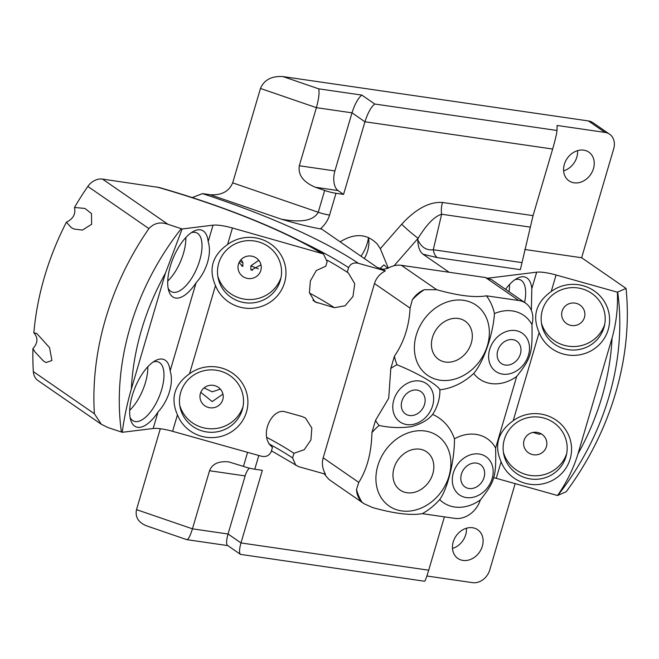 <?xml version="1.0" encoding="UTF-8"?>
<svg xmlns="http://www.w3.org/2000/svg" width="659" height="659" viewBox="0 0 659 659"><rect width="100%" height="100%" fill="white"/><g stroke="black" fill="none" stroke-linecap="round" stroke-linejoin="round"><path stroke-width="0.99" d="M368.463 237.734A41.871 31.805 -39.8 0 1 365.671 247.726A41.871 31.805 -39.8 0 1 361 256.236M364.369 258.567A34.894 26.5 140.2 0 0 366.297 254.638A34.894 26.5 140.2 0 0 368.892 242.125A34.894 26.5 140.2 0 0 368.406 237.462M340.126 241.82C354.699 232.907 367.071 233.64 377.245 244.019L380.309 248.682L388.283 268.081M387.805 268.353L383.925 264.86L380.218 268.37M160.318 428.729L136.512 509.629C134.98 517.051 138.341 522.463 146.603 525.857L186.802 539.655C188.416 539.408 190.294 535.8 192.444 528.831L209.537 470.74L245.14 475.913A15.511 8.328 -81.7 0 1 249.275 468.121M33.345 371.602A15.511 12.645 124.6 0 0 38.14 380.655L101.321 424.289L94.394 413.753L33.345 371.602A263.641 214.908 -55.4 0 1 32.95 348.586C37.917 342.993 38.214 337.729 33.856 332.811A263.641 214.908 -55.4 0 1 66.411 222.182C73.198 218.879 75.892 213.969 74.483 207.453A263.641 214.908 -55.4 0 1 87.845 186.431L148.893 228.591A263.641 214.908 124.6 0 0 94.394 413.753M101.321 424.289L108.15 427.633L122.277 432.296C124.073 418.136 127.096 403.695 131.355 388.975A233.961 190.706 -55.4 0 1 165.417 273.23L182.123 228.97L213.022 225.172L208.17 241.655A36.443 15.94 112.6 0 0 193.655 231.268A36.443 15.94 112.6 0 0 173.301 257.817A36.443 15.94 112.6 0 0 168.803 290.957A36.443 15.94 112.6 0 0 196.077 282.752L170.129 370.918A36.443 15.94 112.6 0 0 155.615 360.522A36.443 15.94 112.6 0 0 135.26 387.072A36.443 15.94 112.6 0 0 130.754 420.211A36.443 15.94 112.6 0 0 158.028 412.007L153.176 428.498A23.263 5.05 -163.6 0 1 172.6 431.315L177.452 414.832C170.261 398.431 174.289 384.732 189.545 373.735L215.493 285.578C208.302 269.177 212.33 255.478 227.586 244.481L232.438 227.989L323.412 253.904C285.693 230.947 223.385 205.806 159.157 187.486L102.524 179.1A15.511 12.645 124.6 0 0 87.845 186.431M525.602 303.156A23.263 18.963 -55.4 0 1 531.953 324.599A38.774 31.607 124.6 0 0 494.439 313.577A58.157 47.407 124.6 0 0 486.433 295.817L518.798 300.512A23.263 18.963 -55.4 0 1 525.602 303.156L491.532 279.622L485.526 277.538L401.38 265.322A23.263 18.963 124.6 0 0 387.731 268.402L383.044 269.284L377.096 267.348L321.65 229.06L320.389 228.879C324.953 224.851 328.009 220.246 329.574 215.065A15.511 3.369 -163.6 0 1 318.256 212.247L232.685 182.856C228.986 191.497 221.457 195.451 210.106 194.718L202.486 193.614L192.214 197.576M232.685 182.856L260.47 88.454L316.402 107.664L352.005 112.837L334.904 170.928A15.511 8.328 -81.7 0 0 338.026 190.558L343.57 194.389L335.983 193.285A15.511 3.369 -163.6 0 1 324.665 190.459L315.364 187.263L338.026 190.558M437.263 257.603A15.511 8.328 98.3 0 1 433.293 249.736C426.497 250.593 421.323 247.29 417.773 239.827C418.012 246.96 419.75 251.754 422.987 254.201L437.263 257.603L520.355 269.663L533.057 215.633L552.654 149.033C555.249 139.98 556.707 133.802 557.012 130.49L557.11 125.465L605.028 132.418A15.511 12.645 -55.4 0 1 609.567 134.181L592.935 122.698A15.511 12.645 124.6 0 0 588.396 120.935L283.049 76.592C271.697 75.859 264.168 79.813 260.47 88.454M452.486 548.445A17.447 14.218 124.6 0 0 466.432 528.246M563.618 170.846A17.447 14.218 124.6 0 0 577.564 150.647M422.987 254.201L449.125 272.258M493.591 477.61A23.263 5.05 -163.6 0 1 496.243 478.319L557.539 495.502L566.213 491.738A263.641 214.908 124.6 0 0 626.05 288.411L617.376 292.184L556.089 274.992A23.263 5.05 16.4 0 0 536.665 272.175L488.253 278.131M626.05 288.411L581.642 257.743L524.745 249.481M209.537 470.74C212.256 463.854 218.664 460.913 228.78 461.893L243.451 466.399A15.511 3.369 16.4 0 0 254.769 469.224L262.356 470.32L240.98 542.942C239.242 549.194 239.077 553.008 240.494 554.384L424.627 581.246C425.253 580.859 426.612 577.177 428.696 570.2L444.397 516.862M320.389 228.879C310.496 227.157 297.464 223.92 281.286 219.167C301.361 222.899 313.684 220.592 318.256 212.247L324.665 190.459M557.012 130.49L374.765 104.023C371.141 106.857 367.862 112.771 364.938 121.767L343.57 194.389M334.904 170.928L299.301 165.755C297.942 174.981 303.297 182.156 315.364 187.263M299.301 165.755L316.402 107.664C318.865 98.603 319.615 92.318 318.643 88.817L283.049 76.592M515.165 483.615L489.744 569.994A15.511 12.645 -55.4 0 1 472.519 582.638L426.884 576.007M609.567 134.181A15.511 12.645 -55.4 0 1 613.694 148.827L581.642 257.743M74.483 207.453L85.003 208.458L91.477 213.59L91.642 224.274L82.416 230.09L73.965 229.027L71.065 227.47L66.411 222.182M33.856 332.811L36.789 333.462L49.565 347.68L51.929 360.498L46.097 362.541L43.51 361.091L34.828 351.741L32.95 348.586M148.893 228.591C154.082 223.055 160.45 221.63 167.987 224.307L102.524 179.1M374.765 104.023L361.832 95.085C358.208 97.919 354.929 103.834 352.005 112.837L364.938 121.767L552.654 149.033M428.696 570.2L240.98 542.942L228.047 534.004C226.301 540.256 226.136 544.079 227.553 545.454L240.494 554.384M394.107 265.734L418.144 238.237A15.511 1.252 41.2 0 1 401.677 224.241L380.309 248.682M417.773 239.827L418.144 238.237C426.735 224.291 434.561 216.292 441.629 214.241L530.009 227.075M533.057 215.633L442.486 202.478A15.511 8.328 -81.7 0 0 441.629 214.241L433.293 249.736L521.664 262.57M271.45 450.789L298.552 466.638L325.488 474.192C322.424 468.821 321.65 463.368 323.19 457.824L374.485 283.551C376.198 278.057 379.815 273.831 385.334 270.865L383.044 269.284M182.123 228.97L167.987 224.307M232.438 227.989A23.263 5.05 16.4 0 0 213.022 225.172M165.417 273.23L131.355 388.975M153.176 428.498L122.277 432.296M617.376 292.184C618.01 308.017 616.239 323.322 612.054 338.092L577.992 453.837C573.503 468.524 566.691 482.413 557.539 495.502M496.243 478.319L501.095 461.827A36.443 35.512 -178.8 0 0 551.286 480.971A36.443 35.512 -178.8 0 0 566.139 430.516A36.443 35.512 -178.8 0 0 513.196 420.73L539.144 332.573A36.443 35.512 -178.8 0 0 589.327 351.717A36.443 35.512 -178.8 0 0 604.179 301.262A36.443 35.512 -178.8 0 0 551.237 291.476L556.089 274.992M136.512 509.629L192.444 528.831L228.047 534.004L245.14 475.913M462.964 560.422A17.447 14.218 -55.4 0 1 457.857 558.445A17.447 14.218 -55.4 0 1 454.397 538.889A17.447 14.218 -55.4 0 1 472.585 527.744A17.447 14.218 -55.4 0 1 477.693 529.729A17.447 14.218 -55.4 0 1 481.152 549.276A17.447 14.218 -55.4 0 1 462.964 560.422M476.465 463.088A13.567 11.063 124.6 0 0 462.321 471.753A13.567 11.063 124.6 0 0 465.015 486.96A13.567 11.063 124.6 0 0 481.828 482.083A13.567 11.063 124.6 0 0 480.436 464.628A13.567 11.063 124.6 0 0 476.465 463.088M392.953 475.09A23.263 18.963 124.6 0 0 400.186 490.107A23.263 18.963 124.6 0 0 429.001 481.737A23.263 18.963 124.6 0 0 426.62 451.827A23.263 18.963 124.6 0 0 419.816 449.183A23.263 18.963 124.6 0 0 392.953 475.09M505.321 365.053A13.567 11.063 -55.4 0 1 501.351 363.513A13.567 11.063 -55.4 0 1 499.959 346.066A13.567 11.063 -55.4 0 1 516.771 341.181A13.567 11.063 -55.4 0 1 519.465 356.387A13.567 11.063 -55.4 0 1 505.321 365.053M583.717 150.145A17.447 14.218 -55.4 0 1 588.825 152.13A17.447 14.218 -55.4 0 1 592.284 171.678A17.447 14.218 -55.4 0 1 574.096 182.823A17.447 14.218 -55.4 0 1 568.997 180.846A17.447 14.218 -55.4 0 1 565.529 161.29A17.447 14.218 -55.4 0 1 583.717 150.145M445.459 362.046A23.263 18.963 -55.4 0 1 438.655 359.402A23.263 18.963 -55.4 0 1 436.266 329.484A23.263 18.963 -55.4 0 1 465.089 321.114A23.263 18.963 -55.4 0 1 472.322 336.139A23.263 18.963 -55.4 0 1 445.459 362.046M374.485 283.551L410.079 308.132L412.328 299.754A23.263 18.963 -55.4 0 1 424.264 289.721L436.695 289.705L401.38 265.322M486.433 295.817C474.826 297.802 458.252 295.767 436.695 289.705M531.953 324.599L531.986 325.249C532.488 353.628 531.203 358.092 516.689 376.462A38.774 31.607 124.6 0 1 473.697 373.472C483.484 362.277 493.163 334.335 494.439 313.577M492.281 368.084A23.263 18.963 124.6 0 0 525.454 361.915A23.263 18.963 124.6 0 0 515.47 330.563A23.263 18.963 124.6 0 0 492.66 342.787A23.263 18.963 124.6 0 0 492.281 368.084M454.463 438.82A38.774 31.607 124.6 0 1 495.617 448.054C496.243 476.869 494.909 481.301 480.699 499.522L480.353 499.917A23.263 18.963 -55.4 0 1 454.677 518.361L422.312 513.658A58.157 47.407 124.6 0 0 439.693 499.58C447.741 488.657 454.628 460.303 454.463 438.82A58.157 47.407 124.6 0 0 432.65 414.42C428.309 419.865 421.249 423.935 411.463 426.637C400.705 428.169 389.93 427.773 379.123 425.45A58.157 47.407 124.6 0 0 371.931 432.576C371.462 452.609 367.079 469.216 358.784 482.404L323.19 457.824M324.113 473.805L326.477 476.539A23.263 18.963 124.6 0 0 330.456 480.526L364.081 503.748M422.312 513.658C410.714 515.643 394.131 513.608 372.574 507.554L364.081 503.74L361.807 501.936A23.263 18.963 -55.4 0 1 356.511 489.398L358.784 482.404M371.931 432.576L375.539 420.327A38.774 31.607 124.6 0 0 379.123 425.45M390.803 368.472L394.411 356.214A58.157 47.407 124.6 0 0 396.99 364.757A38.774 31.607 124.6 0 0 390.803 368.472L388.711 398.225L375.539 420.327M410.079 308.132C409.115 326.378 403.893 342.408 394.411 356.214M356.511 489.398A58.157 47.407 124.6 0 0 361.807 501.936M432.938 433.243A42.646 34.762 -55.4 0 1 447.428 480.666A42.646 34.762 -55.4 0 1 401.644 510.906A42.646 34.762 -55.4 0 1 379.378 461.267A42.646 34.762 -55.4 0 1 432.938 433.243M501.095 461.827C493.912 445.426 497.94 431.727 513.196 420.73M536.665 272.175L531.813 288.658L531.368 310.422M539.144 332.573C531.953 316.172 535.981 302.473 551.237 291.476M531.813 288.658A36.443 15.94 112.6 0 0 517.307 278.263A36.443 15.94 112.6 0 0 505.56 289.317M170.129 370.918C173.951 382.673 168.786 400.219 158.028 412.007M208.17 241.655C211.992 253.418 206.827 270.964 196.077 282.752M466.201 456.679A23.263 18.963 -55.4 0 1 493.179 471.58A23.263 18.963 -55.4 0 1 466.317 497.578A23.263 18.963 -55.4 0 1 452.28 480.007A23.263 18.963 -55.4 0 1 466.201 456.679M439.693 499.58A38.774 31.607 124.6 0 0 480.353 499.917M495.617 448.054L516.689 376.462M432.65 414.42A38.774 31.607 124.6 0 0 439.899 389.79A58.157 47.407 124.6 0 0 473.697 373.472M439.899 389.79C437.485 384.634 417.6 373.035 396.99 364.757M440.113 380.194A42.646 34.762 124.6 0 0 489.308 334.821A42.646 34.762 124.6 0 0 444.084 303.156A42.646 34.762 124.6 0 0 414.437 345.687A42.646 34.762 124.6 0 0 440.113 380.194M424.264 289.721A58.157 47.407 124.6 0 0 412.328 299.754M393.802 399.972A23.263 18.963 124.6 0 0 417.378 423.07A23.263 18.963 124.6 0 0 428.482 385.334A23.263 18.963 124.6 0 0 393.802 399.972M271.739 446.827A223.665 48.535 -163.6 0 1 272.488 447.28L271.137 451.876C269.02 455.896 265.618 457.297 260.931 456.086L172.6 431.315M266.565 437.255A242.248 52.572 -163.6 0 1 293.947 453.301L304.244 449.66L310.924 439.965L311.831 428.045L305.537 418.078L302.316 416.595L285.141 411.784C271.829 407.616 258.04 436.274 272.488 447.28L272.101 447.057M293.947 453.301L292.596 457.89A242.248 52.572 16.4 0 0 268.823 443.787M295.842 465.394L292.596 457.89M299.993 240.955A242.248 52.572 -163.6 0 1 348.595 267.645C350.572 263.666 353.842 262.224 358.397 263.312L385.334 270.865M348.595 267.645L347.244 272.233L348.281 272.842L354.74 283.732L352.977 296.476L345.069 305.801L334.377 307.679L314.845 301.83L309.409 292.678L310.381 280.923L316.279 270.569L325.777 266.211L327.128 261.623L323.412 253.904M215.493 285.578A36.443 35.512 -178.8 0 0 265.684 304.713A36.443 35.512 -178.8 0 0 280.536 254.259A36.443 35.512 -178.8 0 0 227.586 244.481M177.452 414.832A36.443 35.512 -178.8 0 0 227.643 433.968A36.443 35.512 -178.8 0 0 242.487 383.513A36.443 35.512 -178.8 0 0 189.545 373.735M204.076 387.896L212.223 391.841L220.353 389.123M222.94 394.098L212.214 401.586L200.789 392.336M260.98 264.86L251.31 270.066L250.832 269.671A225.403 48.914 -163.6 0 1 252.529 270.388M312.885 300.24A225.403 48.914 -163.6 0 1 317.201 302.86M241.556 265.841A225.403 48.914 -163.6 0 1 242.825 266.351L239.044 262.579M250.832 269.671L250.906 265.824A240.28 52.143 -163.6 0 1 258.328 268.905M309.466 293.041A240.28 52.143 -163.6 0 1 334.377 307.679M239.728 261.335A240.28 52.143 -163.6 0 1 242.899 262.587L242.825 266.351M327.342 260.256A242.248 52.572 -163.6 0 1 347.244 272.233M250.906 265.824L258.789 260.321M241.087 259.597L242.899 262.587M514.918 279.713A32.036 14.012 -67.4 0 1 516.64 279.334A32.036 14.012 -67.4 0 1 520.453 279.91A32.036 14.012 -67.4 0 1 524.589 302.456M509.506 284.507A33.09 14.473 -67.4 0 1 509.028 291.706M543.28 329.994A32.036 31.22 1.2 0 1 541.846 325.291A32.036 31.22 1.2 0 1 582.012 288.831A32.036 31.22 1.2 0 1 604.229 326.567A32.036 31.22 1.2 0 1 575.06 349.995A32.036 31.22 1.2 0 1 543.28 329.994M604.707 324.426A33.09 32.25 1.2 0 1 572.613 346.543A33.09 32.25 1.2 0 1 541.459 323.132M505.239 459.249A32.036 31.22 1.2 0 1 503.805 454.545A32.036 31.22 1.2 0 1 543.972 418.086A32.036 31.22 1.2 0 1 566.188 455.822A32.036 31.22 1.2 0 1 537.019 479.25A32.036 31.22 1.2 0 1 505.239 459.249M566.666 453.68A33.09 32.25 1.2 0 1 534.573 475.798A33.09 32.25 1.2 0 1 503.418 452.395M532.991 432.436L539.161 434.24L541.237 433.853M538.749 454.364A11.631 11.335 1.2 0 1 523.6 443.318A11.631 11.335 1.2 0 1 538.436 432.666A11.631 11.335 1.2 0 1 538.749 454.364M564.738 321.987A11.631 11.335 1.2 0 1 576.477 303.412A11.631 11.335 1.2 0 1 577.408 324.903A11.631 11.335 1.2 0 1 564.738 321.987M219.628 282.991A32.036 31.22 1.2 0 1 218.195 278.296A32.036 31.22 1.2 0 1 258.361 241.828A32.036 31.22 1.2 0 1 280.577 279.564A32.036 31.22 1.2 0 1 251.417 302.992A32.036 31.22 1.2 0 1 219.628 282.991M217.808 276.137A33.09 32.25 -178.8 0 0 248.97 299.54A33.09 32.25 -178.8 0 0 281.055 277.423M181.587 412.246A32.036 31.22 1.2 0 1 180.154 407.55A32.036 31.22 1.2 0 1 220.32 371.083A32.036 31.22 1.2 0 1 242.537 408.819A32.036 31.22 1.2 0 1 213.376 432.246A32.036 31.22 1.2 0 1 181.587 412.246M179.767 405.392A33.09 32.25 -178.8 0 0 210.929 428.795A33.09 32.25 -178.8 0 0 243.014 406.685M191.275 232.709A32.036 14.012 -67.4 0 1 192.988 232.33A32.036 14.012 -67.4 0 1 196.802 232.907A32.036 14.012 -67.4 0 1 191.242 278.872A32.036 14.012 -67.4 0 1 172.18 292.036A32.036 14.012 -67.4 0 1 168.144 288.247M167.732 281.031A33.09 14.473 112.6 0 0 185.854 237.504M153.234 361.972A32.036 14.012 -67.4 0 1 154.947 361.593A32.036 14.012 -67.4 0 1 158.761 362.162A32.036 14.012 -67.4 0 1 153.201 408.127A32.036 14.012 -67.4 0 1 134.139 421.29A32.036 14.012 -67.4 0 1 130.103 417.501M129.691 410.285A33.09 14.473 112.6 0 0 147.814 366.758M252.834 256.409A11.631 11.335 -178.8 0 0 237.998 267.068A11.631 11.335 -178.8 0 0 260.807 270.437A11.631 11.335 -178.8 0 0 252.834 256.409M214.793 385.663A11.631 11.335 -178.8 0 0 199.957 396.323A11.631 11.335 -178.8 0 0 222.767 399.692A11.631 11.335 -178.8 0 0 214.793 385.663M424.544 404.437A13.567 11.063 124.6 0 0 420.928 391.627A13.567 11.063 124.6 0 0 404.115 396.504A13.567 11.063 124.6 0 0 405.507 413.959A13.567 11.063 124.6 0 0 424.544 404.437M254.769 469.224L258.814 455.493M247.586 452.346L243.451 466.399M329.574 215.065L335.983 193.285M442.486 202.478C429.528 201.563 415.92 208.821 401.677 224.241M588.396 120.935L605.028 132.418M361.832 95.085L318.643 88.817M210.106 194.718L281.286 219.167M181.233 228.689A244.926 199.644 124.6 0 0 121.388 432.007M156.76 186.975A216.687 47.02 -163.6 0 1 320.776 252.768M557.852 495.387A244.926 199.644 124.6 0 0 617.689 292.069M612.054 338.092A233.961 190.706 -55.4 0 1 577.992 453.837M485.526 277.538L518.798 300.512M358.397 263.312A249.234 54.087 16.4 0 0 202.486 193.614M227.775 545.603L186.802 539.655"/></g></svg>
